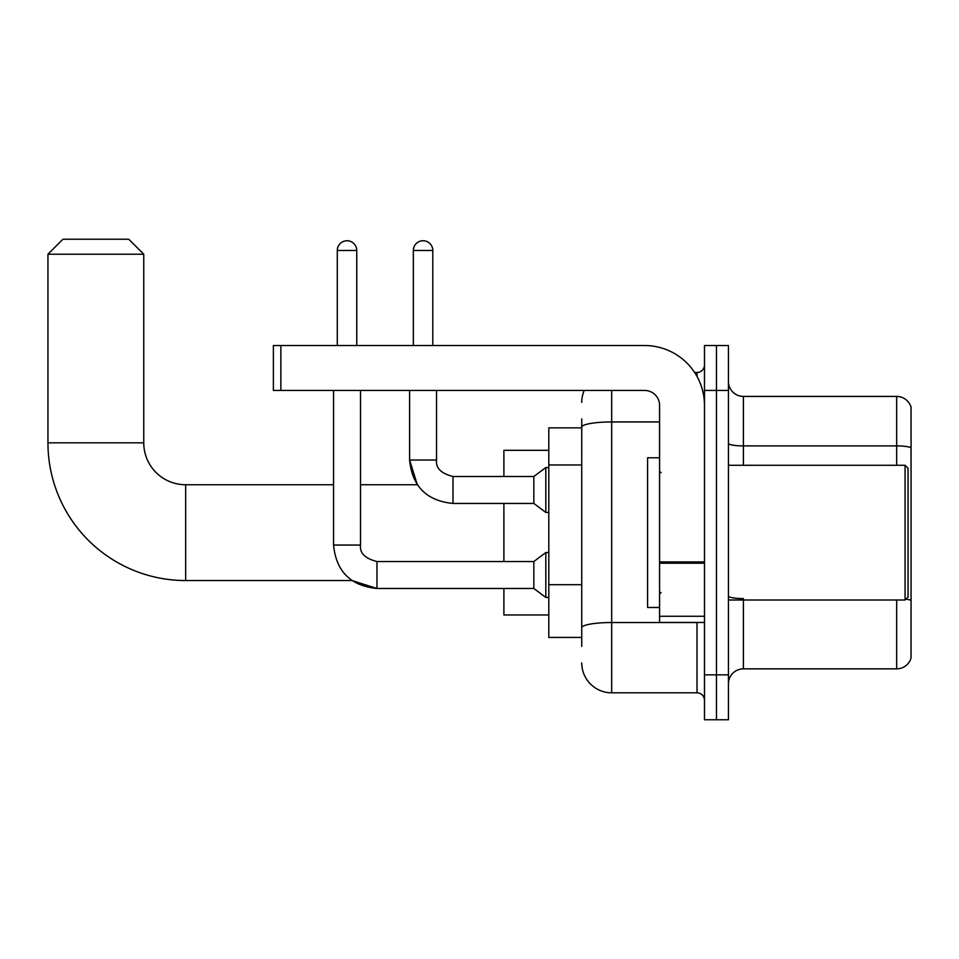 <?xml version="1.0" encoding="UTF-8"?>
<svg xmlns="http://www.w3.org/2000/svg" width="959" height="959" viewBox="0 0 959 959"><rect width="100%" height="100%" fill="white"/><g stroke="black" fill="none" stroke-linecap="round" stroke-linejoin="round"><path stroke-width="1.44" d="M581.741 427.858L548.8 427.858L548.8 637.423L581.741 637.423M581.741 646.402L581.741 418.879M704.481 674.848L704.481 719.753L716.457 719.753L716.457 674.848L716.457 719.753L728.432 719.753L728.432 674.848L716.457 674.848L716.457 390.433L716.457 674.848L704.481 674.848L704.481 390.433L716.457 390.433L716.457 345.528L716.457 390.433L728.432 390.433L728.432 674.848M728.432 390.433L728.432 345.528L704.481 345.528L704.481 390.433M611.674 390.433L611.674 692.806L697.001 692.806L697.001 622.451M694.616 372.476L697.001 372.476A7.48 7.48 0 0 0 704.481 364.983M581.741 455.981L581.741 427.151A29.933 5.203 180 0 1 611.674 421.948L659.576 421.948M704.481 700.286A7.48 7.48 0 0 0 697.001 692.806M581.741 402.408A29.933 29.933 0 0 1 584.235 390.433M611.674 692.806A29.933 29.933 0 0 1 581.741 662.873M728.432 683.827A14.972 14.972 0 0 1 743.405 668.855L896.677 668.855L896.677 599.998M911.05 407.203A14.972 14.972 0 0 0 896.677 396.427A14.972 14.972 0 0 1 911.05 407.203L911.05 658.078A14.972 14.972 0 0 1 896.677 668.855M911.05 447.769A14.972 2.601 180 0 0 896.677 445.899L896.677 396.427L743.405 396.427A14.972 14.972 0 0 1 728.432 381.454A14.972 14.972 0 0 0 743.405 396.427L743.405 465.283M333.552 390.433L333.552 545.06L360.5 545.06C359.589 553.043 365.079 558.534 376.959 561.53L376.959 588.478L351.953 580.543L185.662 580.543A137.712 137.712 0 0 1 47.95 442.83L47.95 254.219L62.922 239.247L128.782 239.247L143.754 254.219L47.95 254.219M185.662 580.543L185.662 484.739A41.908 41.908 0 0 1 143.754 442.83L143.754 254.219M503.895 503.451L503.895 561.53M503.895 588.478L503.895 614.971L548.8 614.971M548.8 450.31L503.895 450.31L503.895 476.503M337.292 345.528L337.292 250.479A9.734 9.734 0 0 1 347.026 240.745A9.734 9.734 0 0 1 356.76 250.479L356.76 345.528M360.5 390.433L360.5 545.06C359.589 553.043 365.079 558.534 376.959 561.53L533.839 561.53L533.839 588.478L376.959 588.478L351.953 580.543L376.959 588.478C350.622 585.865 336.153 571.396 333.552 545.06C336.153 571.396 350.622 585.865 376.959 588.478C350.622 585.865 336.153 571.396 333.552 545.06C336.153 571.396 350.622 585.865 376.959 588.478C350.622 585.865 336.153 571.396 333.552 545.06M533.839 561.53L545.815 552.552L545.815 597.457L548.8 597.457M413.341 345.528L413.341 250.479A9.734 9.734 0 0 1 423.063 240.745A9.734 9.734 0 0 1 432.797 250.479L432.797 345.528M360.5 484.739L417.309 484.739L409.601 460.044L417.309 484.739L409.601 460.044L417.309 484.739L409.601 460.044L436.537 460.044C435.638 468.028 441.128 473.518 453.008 476.503L533.839 476.503L533.839 503.451L453.008 503.451L453.008 476.503C441.128 473.518 435.638 468.028 436.537 460.044L436.513 460.044C435.638 468.028 441.128 473.518 453.008 476.503C441.128 473.518 435.638 468.028 436.537 460.044C435.638 468.028 441.128 473.518 453.008 476.503C441.128 473.518 435.638 468.028 436.537 460.044C435.638 468.028 441.128 473.518 453.008 476.503C441.128 473.518 435.638 468.028 436.537 460.044C435.638 468.028 441.128 473.518 453.008 476.503C441.128 473.518 435.638 468.028 436.537 460.044L436.537 390.433M533.839 476.503L545.815 467.524L545.815 512.43L548.8 512.43M704.481 622.451L659.576 622.451L659.576 561.926L704.481 561.926M704.481 405.405A59.878 59.878 0 0 0 644.604 345.528L280.867 345.528L280.867 390.433L644.604 390.433A14.972 14.972 0 0 1 659.576 405.405L659.576 561.926M280.867 390.433L273.375 390.433L273.375 345.528L280.867 345.528M905.068 465.283L908.053 468.268L908.053 597.001L905.068 599.998L905.068 465.283L728.432 465.283M659.576 457.791L647.601 457.791L647.601 607.479L659.576 607.479M581.741 464.971L548.8 464.971M581.741 584.714L548.8 584.714M699.591 622.451A7.48 1.295 0 0 1 697.001 622.535L611.674 622.535A29.933 5.203 180 0 0 581.741 627.725M697.001 376.419L697.001 372.476M743.405 599.998L743.405 668.855M896.677 465.283L896.677 445.899L743.405 445.899A14.972 2.601 0 0 1 728.432 443.298M911.05 600.454A14.972 2.601 180 0 0 905.919 599.135M743.405 598.584A14.972 2.601 -0 0 1 728.432 595.983M47.95 442.83L143.754 442.83M337.292 250.479L356.76 250.479M413.341 250.479L432.797 250.479M704.481 563.221L659.576 563.221M659.576 616.265L704.481 616.265M333.552 484.739L185.662 484.739M360.5 545.06C359.589 553.043 365.079 558.534 376.959 561.53C365.079 558.534 359.589 553.043 360.5 545.06C359.589 553.043 365.079 558.534 376.959 561.53M533.839 588.478L545.815 597.457M545.815 552.552L548.8 552.552M409.601 390.433L409.601 460.044C412.202 486.381 426.671 500.85 453.008 503.451C426.671 500.85 412.202 486.381 409.601 460.044C412.202 486.381 426.671 500.85 453.008 503.451C426.671 500.85 412.202 486.381 409.601 460.044C412.202 486.381 426.671 500.85 453.008 503.451M533.839 503.451L545.815 512.43M545.815 467.524L548.8 467.524M728.432 599.998L905.068 599.998M661.075 472.763L659.576 471.265M661.075 592.518L659.576 594.017"/></g></svg>
